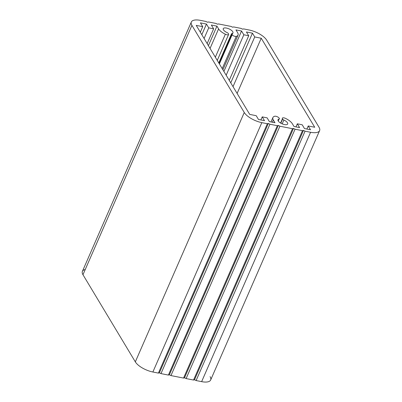 <?xml version="1.0" encoding="UTF-8"?>
<svg xmlns="http://www.w3.org/2000/svg" width="402" height="402" viewBox="0 0 402 402"><rect width="100%" height="100%" fill="white"/><g stroke="black" fill="none" stroke-linecap="round" stroke-linejoin="round"><path stroke-width="0.6" d="M219.09 63.446L231.597 34.2A1.854 0.734 -156.4 0 1 231.527 33.783A1.854 0.734 -156.4 0 1 231.894 33.547A5.276 2.085 23.6 0 0 232.939 32.879A5.276 2.085 23.6 0 0 228.939 28.854A5.276 2.085 23.6 0 0 223.266 28.653A5.276 2.085 23.6 0 0 227.08 32.597A1.854 0.734 -156.4 0 1 228.346 33.562L228.502 33.818A2.779 1.1 -156.4 0 1 228.612 34.446A2.779 1.1 -156.4 0 1 225.361 34.22L215.331 57.184L225.361 34.22A10.839 4.286 -156.4 0 1 218.587 28.884L210.06 48.411L218.587 28.884L216.939 26.14L208.407 45.662L216.939 26.14L211.346 25.035L213.623 28.823L207.166 43.602L213.623 28.823L208.733 27.854L204.09 38.481L208.733 27.854L206.457 24.065L201.819 34.693L206.457 24.065L200.447 22.879L202.724 26.668L200.312 32.185L202.724 26.668L196.221 25.381L249.712 114.399L256.21 115.686L258.486 119.474L264.501 120.665L262.225 116.876L260.883 119.947L262.225 116.876L267.114 117.841L269.39 121.63L274.983 122.736L273.33 119.992L272.36 122.218L273.33 119.992A10.839 4.286 -156.4 0 1 272.913 117.53A10.839 4.286 -156.4 0 1 274.651 116.253A2.779 1.1 -156.4 0 1 277.119 116.655A2.779 1.1 -156.4 0 1 279.189 118.173L279.345 118.434A1.854 0.734 -156.4 0 1 279.415 118.851A1.854 0.734 -156.4 0 1 279.053 119.087L278.224 120.977L279.053 119.087A5.276 2.085 23.6 0 0 278.008 119.756A5.276 2.085 23.6 0 0 282.008 123.781A5.276 2.085 23.6 0 0 287.681 123.982A5.276 2.085 23.6 0 0 283.862 120.042L282.194 123.861L283.862 120.042A1.854 0.734 -156.4 0 1 282.596 119.077L280.802 123.183L282.44 118.816L280.591 123.057L282.44 118.816A2.779 1.1 -156.4 0 1 282.335 118.188A2.779 1.1 -156.4 0 1 285.581 118.414A10.839 4.286 -156.4 0 1 292.354 123.751L294.003 126.499L299.596 127.605L297.319 123.816L295.978 126.886L297.319 123.816L302.209 124.781L304.485 128.57L310.5 129.761L308.223 125.972L306.882 129.042L308.223 125.972L314.726 127.253L261.235 38.235L237.115 93.44L261.235 38.235L254.732 36.949L233.024 86.636L254.732 36.949L252.456 33.16L230.748 82.847L252.456 33.16L246.441 31.974L248.717 35.758L229.246 80.34L248.717 35.758L243.828 34.793L226.17 75.219L243.828 34.793L241.552 31.004L223.894 71.43L241.552 31.004L235.964 29.899L237.612 32.647A10.839 4.286 -156.4 0 1 238.034 35.105A10.839 4.286 -156.4 0 1 236.291 36.381L222.205 68.626L236.291 36.381A2.779 1.1 -156.4 0 1 233.823 35.979A2.779 1.1 -156.4 0 1 231.753 34.461L219.09 63.446M210.085 376.639A14.814 5.859 -156.4 0 1 201.638 381.644L196.101 380.548L194.503 379.764L193.543 380.041L186.111 378.573L184.513 377.79L183.553 378.066L170.961 375.579L169.363 374.795L168.398 375.071L160.971 373.604L159.373 372.82L158.408 373.096L152.876 372.001A14.814 5.859 -156.4 0 1 135.323 361.855L82.968 274.727A14.814 5.859 -156.4 0 1 85.249 269.506M191.342 22.004A14.814 5.859 -156.4 0 1 200.362 20.356A14.814 5.859 23.6 0 0 191.915 25.361A14.814 5.859 -156.4 0 1 191.342 22.004L82.395 271.365A14.814 5.859 23.6 0 0 82.968 274.727L191.915 25.361L244.265 112.49L191.915 25.361L82.968 274.727L135.323 361.855L244.265 112.49L135.323 361.855A14.814 5.859 23.6 0 0 152.876 372.001L158.408 373.096L159.373 372.82L160.971 373.604L168.398 375.071L169.363 374.795L170.961 375.579L183.553 378.066L184.513 377.79L186.111 378.573L193.543 380.041L194.503 379.764L196.101 380.548L201.638 381.644A14.814 5.859 23.6 0 0 210.658 379.996L319.605 130.635A14.814 5.859 -156.4 0 1 310.58 132.278L201.638 381.644L310.58 132.278L305.048 131.183L196.101 380.548L305.048 131.183L303.45 130.404L194.503 379.764L303.45 130.404L302.485 130.68L193.543 380.041L302.485 130.68L295.058 129.208L186.111 378.573L295.058 129.208L293.46 128.429L184.513 377.79L293.46 128.429L292.495 128.7L183.553 378.066L292.495 128.7L279.903 126.213L170.961 375.579L279.903 126.213L278.305 125.429L169.363 374.795L278.305 125.429L277.345 125.705L168.398 375.071L277.345 125.705L269.913 124.238L160.971 373.604L269.913 124.238L268.315 123.454L159.373 372.82L268.315 123.454L267.355 123.731L158.408 373.096L267.355 123.731L261.823 122.635L152.876 372.001L261.823 122.635A14.814 5.859 -156.4 0 1 244.265 112.49A14.814 5.859 23.6 0 0 261.823 122.635L267.355 123.731L268.315 123.454L269.913 124.238L277.345 125.705L278.305 125.429L279.903 126.213L292.495 128.7L293.46 128.429L295.058 129.208L302.485 130.68L303.45 130.404L305.048 131.183L310.58 132.278A14.814 5.859 23.6 0 0 319.032 127.273A14.814 5.859 -156.4 0 1 319.605 130.635M200.362 20.356L205.899 21.452L207.497 22.236L208.457 21.959L215.889 23.427L217.487 24.21L218.447 23.934L231.039 26.421L232.637 27.205L233.602 26.929L241.029 28.396L242.627 29.18L243.592 28.904L249.124 29.999A14.814 5.859 -156.4 0 1 266.677 40.145L319.032 127.273L266.677 40.145A14.814 5.859 23.6 0 0 249.124 29.999L243.592 28.904L242.627 29.18L241.029 28.396L233.602 26.929L232.637 27.205L231.039 26.421L218.447 23.934L217.487 24.21L215.889 23.427L208.457 21.959L207.497 22.236L205.899 21.452L200.362 20.356M279.345 118.434L279.189 118.173A2.779 1.1 23.6 0 0 277.119 116.655A2.779 1.1 23.6 0 0 274.651 116.253A10.839 4.286 23.6 0 0 273.33 119.992L274.983 122.736L269.39 121.63L267.114 117.841L262.225 116.876L264.501 120.665L258.486 119.474L256.21 115.686L249.712 114.399L196.221 25.381L202.724 26.668L200.447 22.879L206.457 24.065L208.733 27.854L213.623 28.823L211.346 25.035L216.939 26.14L218.587 28.884A10.839 4.286 23.6 0 0 225.361 34.22A2.779 1.1 23.6 0 0 227.949 34.818A2.779 1.1 23.6 0 0 228.502 33.818L228.346 33.562A1.854 0.734 23.6 0 0 227.08 32.597A5.276 2.085 -156.4 0 1 223.522 28.316A5.276 2.085 -156.4 0 1 230.577 29.713A5.276 2.085 -156.4 0 1 231.894 33.547A1.854 0.734 23.6 0 0 231.597 34.2L231.753 34.461A2.779 1.1 23.6 0 0 233.823 35.979A2.779 1.1 23.6 0 0 236.291 36.381A10.839 4.286 23.6 0 0 237.612 32.647L235.964 29.899L241.552 31.004L243.828 34.793L248.717 35.758L246.441 31.974L252.456 33.16L254.732 36.949L261.235 38.235L314.726 127.253L308.223 125.972L310.5 129.761L304.485 128.57L302.209 124.781L297.319 123.816L299.596 127.605L294.003 126.499L292.354 123.751A10.839 4.286 23.6 0 0 285.581 118.414A2.779 1.1 23.6 0 0 282.998 117.816A2.779 1.1 23.6 0 0 282.44 118.816L282.596 119.077A1.854 0.734 23.6 0 0 283.862 120.042A5.276 2.085 -156.4 0 1 287.42 124.318A5.276 2.085 -156.4 0 1 280.37 122.922A5.276 2.085 -156.4 0 1 279.053 119.087A1.854 0.734 23.6 0 0 279.345 118.434M218.788 62.938L231.527 33.783M219.376 63.918L232.939 32.879M217.266 60.411L228.612 34.446M270.983 121.947L272.913 117.53M222.889 69.762L238.034 35.105"/></g></svg>
